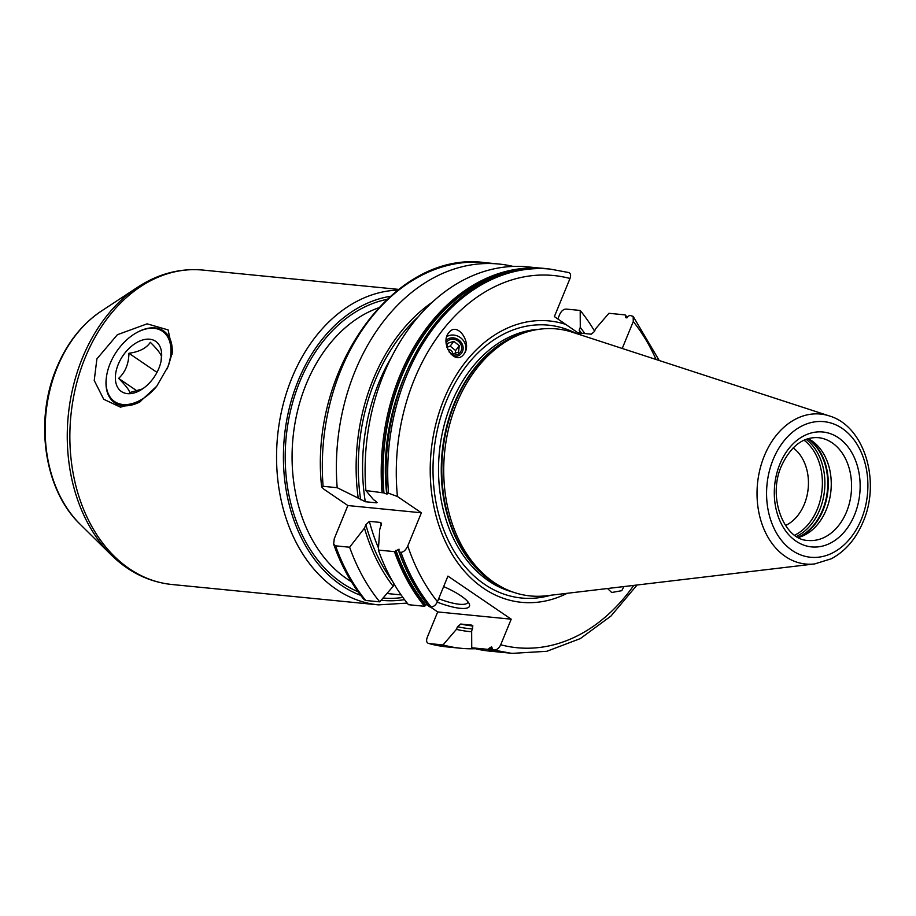 <?xml version="1.0" encoding="UTF-8"?>
<svg xmlns="http://www.w3.org/2000/svg" width="916" height="916" viewBox="0 0 916 916"><rect width="100%" height="100%" fill="white"/><g stroke="black" fill="none" stroke-linecap="round" stroke-linejoin="round"><path stroke-width="1.37" d="M785.504 525.509A42.537 31.51 -84.4 0 0 804.328 504.189A42.537 31.51 95.6 0 0 793.164 447.89M808.141 438.638A51.64 38.254 95.6 0 1 808.954 439.062A51.64 38.254 95.6 0 1 826.255 509.788A51.64 38.254 -84.4 0 1 799.267 537.257A51.64 38.254 -84.4 0 1 798.386 537.509M814.69 563.924L546.383 595.766A134.148 99.375 -84.4 0 1 501.67 587.087A134.148 99.375 -84.4 0 1 456.718 403.372A134.148 99.375 95.6 0 1 526.849 332.004A134.148 99.375 95.6 0 1 572.397 332.233L829.301 415.921A75.341 55.807 95.6 0 0 764.333 455.87A75.341 55.807 95.6 0 0 765.043 531.566A75.341 55.807 95.6 0 0 814.69 563.924L831.293 558.771C845.365 551.226 855.991 538.871 863.158 521.731C880.894 481.335 864.452 426.135 829.301 415.921M568.252 272.464C570.576 273.025 571.16 275.029 570.004 278.487L554.375 316.593L581.397 335.176M565.928 324.459A141.373 104.733 95.6 0 0 443.928 399.387A141.373 104.733 -84.4 0 0 453.66 556.802A141.373 104.733 -84.4 0 0 567.199 593.293M168.372 365.942L156.693 386.289L139.312 402.33L120.431 407.139L103.714 399.273L94.233 380.506L96.89 358.877L117.385 334.706L147.121 323.84L168.097 329.897L172.666 351.16L168.372 365.942M172.082 354.263A43.441 27.056 -55.8 0 0 155.067 327.928A43.441 27.056 -55.8 0 0 136.106 332.966A43.441 27.056 -55.8 0 0 135.843 333.126M106.565 376.132A43.441 27.056 -55.8 0 0 106.519 376.442A43.441 27.056 -55.8 0 0 123.168 405.719A43.441 27.056 -55.8 0 0 140.686 401.494M156.476 386.563A42.537 26.484 124.2 0 1 122.904 404.506A42.537 26.484 124.2 0 1 106.611 375.835A42.537 26.484 124.2 0 1 135.579 333.275A42.537 26.484 124.2 0 1 154.151 328.34A42.537 26.484 124.2 0 1 167.078 368.93M127.37 393.628A30.377 18.915 124.2 0 1 118.221 364.419A30.377 18.915 124.2 0 1 149.686 339.218A30.377 18.915 124.2 0 1 161.319 359.702A30.377 18.915 124.2 0 1 140.629 390.101A30.377 18.915 124.2 0 1 127.37 393.628M161.067 361.156L161.422 356.484C160.976 353.977 157.277 349.248 150.327 342.309C146.446 348.183 139.312 351.836 128.927 353.278C128.744 363.858 125.309 372.24 118.622 378.4C125.572 385.338 129.27 390.067 129.717 392.575L142.472 388.934M118.622 378.4L137.102 390.983M128.927 353.278L156.991 372.377M432.638 301.959A175.574 130.072 95.6 0 0 358.202 498.098L337.18 487.701L323.108 486.316L321.63 486.877L323.921 489.236L347.862 505.54L334.271 538.688L333.653 544.207C341.084 565.321 351.206 583.79 364.03 599.602L365.679 600.472L379.751 601.858L393.159 586.286L394.098 583.996M508.277 652.925L505.838 652.719A193.058 143.022 -84.4 0 1 487.85 649.352L471.74 647.761L471.66 630.861L472.748 628.181L471.889 625.147L460.714 624.036L457.519 626.681L456.42 629.361L443.012 644.933L428.951 643.536C426.616 642.975 426.032 640.971 427.2 637.513L437.688 611.922L430.234 606.85M428.184 605.453L426.616 604.377M584.809 333.55A175.574 130.072 95.6 0 0 580.275 327.367L580.194 310.455L566.122 309.07C563.535 309.15 561.405 310.89 559.756 314.303L557.844 318.951M627.105 317.783A192.211 142.392 95.6 0 0 625.479 315.745L625.639 317.589L629.876 315.367L633.174 316.398L633.265 321.562L622.227 348.469M494.342 649.994L492.705 649.833A193.058 143.022 95.6 0 0 510.693 653.188L512.33 653.36A193.058 143.022 -84.4 0 1 494.342 649.994C496.93 649.913 499.06 648.173 500.709 644.772L511.208 619.182L447.935 576.107L437.447 601.697C435.787 605.11 433.669 606.85 431.07 606.93L429.444 606.77L428.986 605.9L429.444 606.77A193.058 143.022 -84.4 0 1 399.319 552.13L400.956 552.291A193.058 143.022 95.6 0 0 431.07 606.93M400.956 552.291C403.509 552.199 405.788 550.092 407.78 545.947L421.383 512.788L347.862 505.54M388.499 492.774A193.058 143.022 -84.4 0 1 550.264 269.098L548.627 268.938A193.058 143.022 95.6 0 0 386.861 492.613L397.43 496.495L421.383 512.788M623.922 586.561L621.781 590.683L611.716 592.503L607.503 588.507M463.599 354.469C473.091 343.969 457.622 320.875 448.932 332.565C439.44 343.065 454.897 366.16 463.599 354.469L463.84 354.149M580.275 327.367L579.187 330.046L580.046 333.08L579.198 332.611M625.021 314.886L625.479 315.745L625.021 314.886L608.922 313.295L595.514 328.867L594.415 331.546L591.221 334.18L580.046 333.08M379.751 601.858A193.058 143.022 -84.4 0 1 349.626 547.23L335.565 545.833L333.653 544.207M428.951 643.536L446.939 646.902A193.058 143.022 95.6 0 1 428.951 643.536M427.062 604.033L424.589 606.289L408.479 604.697A193.058 143.022 -84.4 0 1 378.354 550.058L379.716 529.62L381.491 523.38L380.552 522.452L369.377 521.341L365.873 524.754L364.488 528.12A175.574 130.072 -84.4 0 0 393.159 586.286M398.929 551.123L399.033 549.188L394.464 551.65L378.354 550.058M492.339 648.505L492.705 649.833L492.258 648.975A191.719 142.026 95.6 0 1 489.236 648.207L491.606 646.81L492.339 648.505M387.457 493.804L386.77 492.991M387.056 493.255C387.915 494.377 386.884 494.274 383.953 492.945L365.896 490.541A193.058 143.022 -84.4 0 1 527.662 266.865L543.772 268.457A193.058 143.022 -84.4 0 1 546.188 268.731M489.236 648.207L488.949 648.643A192.211 142.392 95.6 0 0 492.281 649.501M487.85 649.352L488.949 648.643M505.838 652.719L489.728 651.127A193.058 143.022 -84.4 0 1 471.74 647.761M358.202 498.098L365.278 501.728L376.442 502.827L375.869 501.258L373.43 499.598L365.896 490.541M376.236 501.521A169.666 125.687 -84.4 0 0 376.442 502.827L377.129 502.529M511.208 619.182L437.688 611.922M456.42 629.361A175.574 130.072 95.6 0 0 471.66 631.742M349.626 547.23L364.488 528.12M580.194 310.455A193.058 143.022 -84.4 0 1 594.576 331.157M475.461 648.723A193.058 143.022 -84.4 0 1 461.011 648.288A193.058 143.022 -84.4 0 1 443.012 644.933M337.18 487.701A193.058 143.022 -84.4 0 1 498.934 264.037A193.058 143.022 -84.4 0 1 513.2 266.43M443.63 586.606A33.423 8.404 22.3 0 1 460.885 595.801A33.423 8.404 22.3 0 1 469.232 603.816A33.423 8.404 22.3 0 1 437.253 602.133M438.672 598.709A30.377 7.649 -157.7 0 0 467.778 602.396A30.377 7.649 -157.7 0 0 467.916 601.789M464.08 353.828A12.458 11.129 37.1 0 0 462.053 339.035A12.458 11.129 37.1 0 0 446.825 336.573M446.126 340.397A10.03 8.954 37.1 0 1 459.454 340.477A10.03 8.954 37.1 0 1 461.309 353.462A10.03 8.954 -142.9 0 1 453.958 356.507M446.138 342.95A8.507 7.603 -142.9 0 1 446.882 341.828A8.507 7.603 -142.9 0 1 458.321 341.29A8.507 7.603 -142.9 0 1 460.118 352.511A8.507 7.603 -142.9 0 1 451.164 354.492M449.149 352.03L452.39 354.103L458.561 352.11L459.271 345.71L453.809 341.313L447.638 343.305L446.974 347.393M455.172 353.462L455.618 350.542L450.168 346.134L446.985 347.313M452.641 354.068A3.859 3.446 37.1 0 0 447.844 349.66M453.809 341.313L450.168 346.134M459.271 345.71L455.618 350.542M804.03 440.172A52.395 38.816 95.6 0 1 817.312 509.181A52.395 38.816 -84.4 0 1 794.653 535.196M796.485 536.421A53.472 39.606 -84.4 0 0 819.717 509.823A53.472 39.606 95.6 0 0 806.069 439.325M807.729 438.764A53.472 39.606 95.6 0 1 822.568 510.109A53.472 39.606 -84.4 0 1 798.008 537.303M798.214 537.417A53.346 39.514 -84.4 0 0 823.118 510.109A53.346 39.514 95.6 0 0 807.958 438.695M846.567 511.792A51.64 38.254 95.6 0 0 818.24 437.653C802.988 436.783 790.726 446.207 781.462 465.946C767.081 497.709 784.405 540.291 808.095 540.451A51.64 38.254 95.6 0 0 846.567 511.792M854.559 514.861A57.719 42.754 95.6 0 0 838.426 437.768A57.719 42.754 95.6 0 0 779.894 464.034A57.719 42.754 95.6 0 0 796.027 541.138A57.719 42.754 95.6 0 0 854.559 514.861M861.292 519.441A68.127 50.472 95.6 0 0 842.251 428.448A68.127 50.472 95.6 0 0 773.173 459.454A68.127 50.472 95.6 0 0 792.214 550.459A68.127 50.472 95.6 0 0 861.292 519.441M526.849 332.004L524.261 332.794A133.06 98.573 95.6 0 0 454.702 403.578A133.06 98.573 -84.4 0 0 499.289 585.805L501.67 587.087M502.85 587.717A132.934 98.481 -84.4 0 1 454.153 403.567A132.934 98.481 95.6 0 1 528.131 331.626M538.963 329.302A132.934 98.481 95.6 0 0 451.393 403.303A132.934 98.481 -84.4 0 0 513.029 592.102M550.642 595.263A137.091 101.55 -84.4 0 1 451.061 545.879A137.091 101.55 -84.4 0 1 446.298 401.231A137.091 101.55 95.6 0 1 576.473 333.573M351.355 581.706A145.816 108.031 -84.4 0 1 306.207 384.113A145.816 108.031 -84.4 0 1 378.377 307.89M402.903 597.45A150.682 111.626 -84.4 0 1 383.071 598.011M357.984 591.702A150.682 111.626 -84.4 0 1 299.807 381.651A150.682 111.626 -84.4 0 1 386.838 299.395M390.182 296.349A153.109 113.424 95.6 0 0 298.238 380.587A153.109 113.424 95.6 0 0 360.675 595.331M381.136 600.255A153.109 113.424 95.6 0 0 404.506 599.625M397.681 290.109A157.976 117.03 95.6 0 0 291.849 378.125A157.976 117.03 95.6 0 0 378.491 604.881L407.185 603.094M101.149 311.222A124.794 92.447 95.6 0 0 57.25 367.465A124.794 92.447 95.6 0 0 80.127 524.238C44.06 489.831 34.213 420.559 56.563 368.037C66.822 343.305 81.696 324.367 101.149 311.222L137.64 287.212C158.262 273.747 180.005 268.033 202.837 270.06A157.976 117.03 95.6 0 0 85.154 357.721A157.976 117.03 95.6 0 0 171.807 584.488L378.491 604.881M137.64 287.212A156.831 116.183 95.6 0 0 82.463 357.881A156.831 116.183 95.6 0 0 111.214 554.924C128.812 572.157 149.01 582.015 171.807 584.488M500.709 644.772A186.99 138.522 95.6 0 0 633.758 585.393M656.051 359.484A186.99 138.522 95.6 0 0 633.265 321.562M407.78 545.947A186.99 138.522 95.6 0 0 437.447 601.697M570.004 278.487A186.99 138.522 95.6 0 0 397.43 496.495M335.565 545.833A193.058 143.022 95.6 0 0 365.679 600.472M321.63 486.877C308.669 369.526 394.132 249.828 484.873 262.64A193.058 143.022 95.6 0 0 323.108 486.316M425.974 605.133A191.719 142.026 -84.4 0 1 395.952 550.264M626.75 317.898A191.719 142.026 95.6 0 0 625.399 316.215M509.823 272.155A191.719 142.026 95.6 0 0 383.953 492.945M425.688 605.579A192.211 142.392 -84.4 0 1 395.62 550.791M524.135 269.338A192.211 142.392 95.6 0 0 383.46 492.671M424.589 606.289A193.058 143.022 -84.4 0 1 394.464 551.65M382.006 492.132A193.058 143.022 -84.4 0 1 543.772 268.457L546.199 268.731M381.365 525.486A169.666 125.687 -84.4 0 1 380.552 522.452M378.48 547.986A169.666 125.687 -84.4 0 1 369.377 521.341M460.714 624.036A169.666 125.687 95.6 0 0 472.084 625.88L472.931 625.96M392.059 356.141A169.666 125.687 95.6 0 0 365.278 501.728M392.575 581.362A172.712 127.942 -84.4 0 1 365.873 524.754M360.641 499.747A172.712 127.942 -84.4 0 1 418.738 316.295M579.187 330.046A172.712 127.942 -84.4 0 1 581.545 333.229M472.45 628.926A172.712 127.942 -84.4 0 1 457.519 626.681M401.094 594.908L386.953 593.511M398.609 289.387L202.837 270.06M106.611 375.835L106.519 376.442M80.127 524.238L111.214 554.924M627.403 317.623L625.353 315.058M492.613 649.822L510.693 653.188M398.941 551.81C406.372 572.74 416.436 590.992 429.112 606.598M386.563 492.716C373.957 374.965 459.809 255.988 548.627 268.938M461.011 648.288L446.939 646.902M498.934 264.037L484.873 262.64M512.33 653.36L546.818 651.299L580.32 638.589L610.949 616.056L637.067 585.003M659.222 360.526L633.174 316.398M568.699 272.544L550.264 269.098"/></g></svg>
